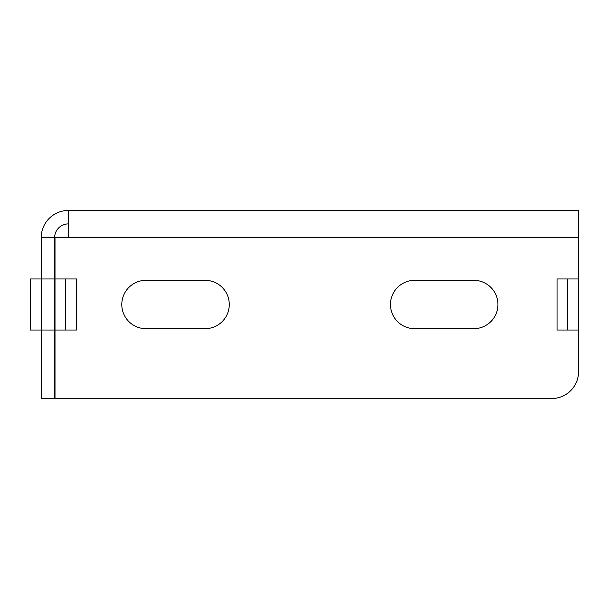 <?xml version="1.0" encoding="UTF-8"?>
<svg xmlns="http://www.w3.org/2000/svg" width="609" height="609" viewBox="0 0 609 609"><rect width="100%" height="100%" fill="white"/><g stroke="black" fill="none" stroke-linecap="round" stroke-linejoin="round"><path stroke-width="0.91" d="M55.008 398.537L55.008 237.655L68.391 237.655L68.391 210.463L578.55 210.463L578.55 371.673A26.865 26.865 0 0 1 551.685 398.537L55.008 398.537M205.088 328.677L145.977 328.677A24.177 24.177 0 0 1 121.8 304.5A24.177 24.177 0 0 1 145.977 280.323L205.088 280.323A24.177 24.177 0 0 1 229.273 304.5A24.177 24.177 0 0 1 205.088 328.677M473.764 280.323A24.177 24.177 0 0 1 497.949 304.5A24.177 24.177 0 0 1 473.764 328.677L414.66 328.677A24.177 24.177 0 0 1 390.476 304.5A24.177 24.177 0 0 1 414.66 280.323L473.764 280.323M55.008 330.025L76.506 330.025L76.506 278.975L55.008 278.975M567.801 278.975L567.801 330.025L557.052 330.025L557.052 278.975L578.55 278.975M54.627 237.655L54.627 278.975L30.45 278.975L30.45 330.025L54.627 330.025L54.627 398.537L41.199 398.537L41.199 237.655L54.627 237.655A13.756 13.756 0 0 1 68.391 223.899M54.627 330.025L54.627 278.975M65.757 330.025L65.757 278.975M567.801 330.025L578.55 330.025M41.199 237.655A27.192 27.192 0 0 1 68.391 210.463M68.391 237.655L578.55 237.655"/></g></svg>
